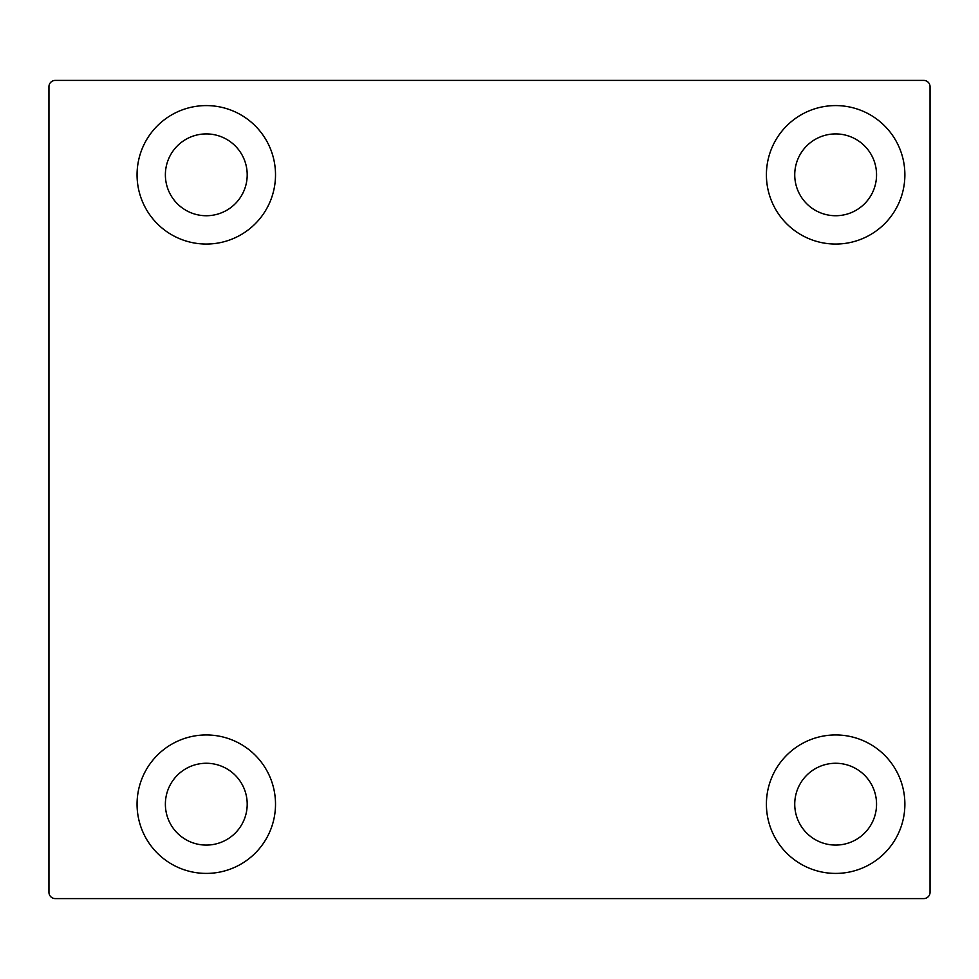 <?xml version="1.0" encoding="UTF-8"?>
<svg xmlns="http://www.w3.org/2000/svg" width="979" height="979" viewBox="0 0 979 979"><rect width="100%" height="100%" fill="white"/><g stroke="black" fill="none" stroke-linecap="round" stroke-linejoin="round"><path stroke-width="1.47" d="M48.95 86.715A6.29 6.29 0 0 1 55.24 80.413L923.76 80.413A6.29 6.29 0 0 1 930.05 86.715L930.05 892.285A6.29 6.29 0 0 1 923.76 898.587L55.24 898.587A6.29 6.29 0 0 1 48.95 892.285L48.95 86.715M275.515 174.825A69.228 69.228 0 0 1 171.68 234.776A69.228 69.228 0 0 1 171.68 114.861A69.228 69.228 0 0 1 275.515 174.825M904.877 174.825A69.228 69.228 0 0 1 801.03 234.776A69.228 69.228 0 0 1 801.03 114.861A69.228 69.228 0 0 1 904.877 174.825M904.877 804.175A69.228 69.228 0 0 1 801.03 864.139A69.228 69.228 0 0 1 801.03 744.224A69.228 69.228 0 0 1 904.877 804.175M275.515 804.175A69.228 69.228 0 0 1 171.68 864.139A69.228 69.228 0 0 1 171.68 744.224A69.228 69.228 0 0 1 275.515 804.175M165.378 804.175A40.91 40.91 0 0 0 226.749 839.603A40.91 40.91 0 0 0 226.749 768.748A40.91 40.91 0 0 0 165.378 804.175M794.74 804.175A40.91 40.91 0 0 0 856.099 839.603A40.91 40.91 0 0 0 856.099 768.748A40.91 40.91 0 0 0 794.74 804.175M794.74 174.825A40.91 40.91 0 0 0 856.099 210.252A40.91 40.91 0 0 0 856.099 139.397A40.91 40.91 0 0 0 794.74 174.825M165.378 174.825A40.91 40.91 0 0 0 226.749 210.252A40.91 40.91 0 0 0 226.749 139.397A40.91 40.91 0 0 0 165.378 174.825"/></g></svg>

